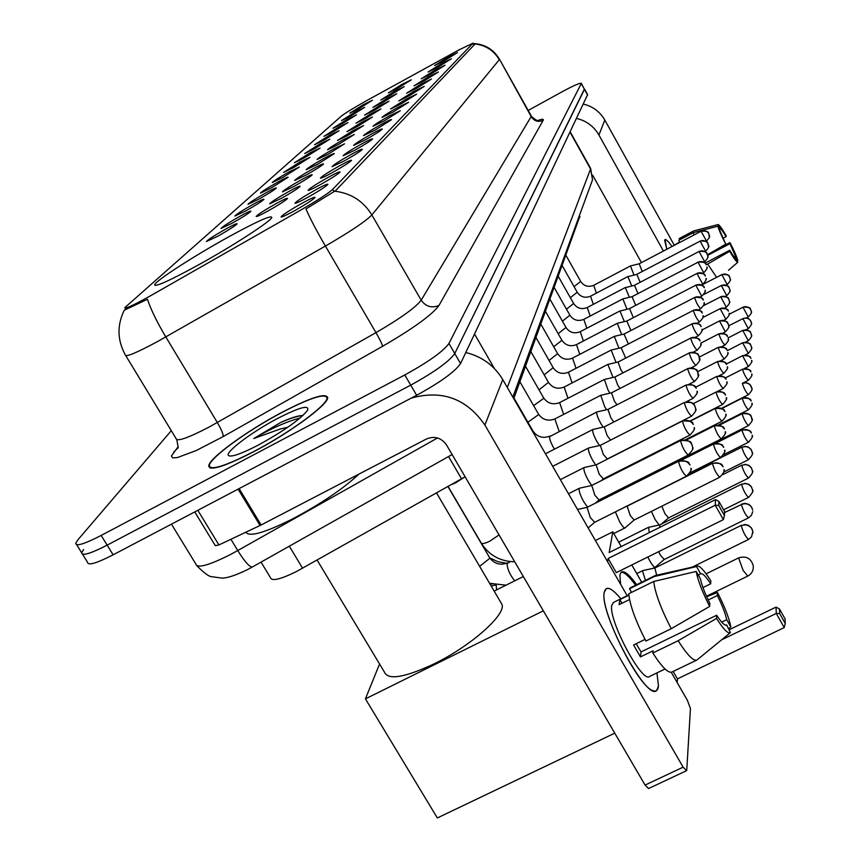 <?xml version="1.0" encoding="UTF-8"?>
<svg xmlns="http://www.w3.org/2000/svg" width="861" height="861" viewBox="0 0 861 861"><rect width="100%" height="100%" fill="white"/><g stroke="black" fill="none" stroke-linecap="round" stroke-linejoin="round"><path stroke-width="1.29" d="M197.578 265.392C232.836 245.988 271.581 220.825 271.828 217.37C270.838 215.132 256.277 221.718 228.154 237.152C194.338 255.814 155.981 280.514 154.668 284.668C154.808 287.348 169.111 280.923 197.578 265.392M314.954 190.216C323.704 185.427 328.019 183.501 327.901 184.415C325.566 186.762 318.914 191.034 307.926 197.244C299.972 201.603 295.646 203.594 294.957 203.228C296.41 201.291 303.072 196.954 314.954 190.216M327.363 177.796C335.898 173.126 340.117 171.221 340.041 172.071C337.824 174.288 331.388 178.399 320.733 184.437C312.963 188.688 308.733 190.658 308.044 190.335C309.422 188.505 315.858 184.329 327.363 177.796M339.073 166.076C347.403 161.513 351.546 159.629 351.503 160.415C349.383 162.514 343.152 166.485 332.82 172.34C325.221 176.516 321.078 178.453 320.389 178.162C321.702 176.43 327.933 172.404 339.073 166.076M350.158 154.991C358.284 150.524 362.341 148.662 362.33 149.394C360.307 151.385 354.28 155.228 344.239 160.921L332.066 166.657C333.315 165.011 339.352 161.125 350.158 154.991M360.651 144.487C368.594 140.128 372.565 138.287 372.576 138.965C370.65 140.86 364.806 144.573 355.044 150.105L343.108 155.766C344.314 154.205 350.158 150.449 360.651 144.487M370.607 134.531C378.366 130.259 382.262 128.44 382.306 129.075C380.454 130.883 374.783 134.477 365.279 139.859L353.591 145.434C354.743 143.959 360.415 140.321 370.607 134.531M380.067 125.071C387.644 120.884 391.475 119.087 391.529 119.679L374.998 130.129L363.536 135.629C364.644 134.219 370.155 130.7 380.067 125.071M389.054 116.074L400.311 110.746L384.243 120.884L372.996 126.309C374.061 124.963 379.41 121.552 389.054 116.074M397.621 107.507L408.663 102.255L393.036 112.091L381.993 117.44C383.016 116.149 388.225 112.845 397.621 107.507M405.779 99.338L416.616 94.15L401.409 103.707L390.571 108.981L405.779 99.338M413.571 91.535L424.215 86.423L409.395 95.711L398.761 100.92L413.571 91.535M421.007 84.087L431.469 79.04L417.025 88.08L406.575 93.214L421.007 84.087M428.132 76.973L438.4 71.98L424.312 80.783L414.055 85.842L428.132 76.973M434.945 70.15L445.04 65.232L431.296 73.809L421.212 78.792L434.945 70.15M441.478 63.617L451.401 58.752L437.969 67.126L428.057 72.044L441.478 63.617M447.742 57.353L457.492 52.553L444.373 60.711L434.633 65.565L447.742 57.353M301.791 203.39C310.767 198.482 315.18 196.534 315.018 197.524C312.565 200 305.666 204.444 294.322 210.859C286.175 215.315 281.762 217.327 281.073 216.929C282.602 214.873 289.511 210.353 301.791 203.39M275.498 203.96C283.646 199.494 287.649 197.675 287.509 198.525C285.217 200.753 278.781 204.864 268.201 210.859C260.775 214.938 256.772 216.8 256.169 216.466C257.654 214.604 264.101 210.439 275.498 203.96M288.403 191.755C296.356 187.386 300.285 185.589 300.177 186.374C297.992 188.494 291.771 192.466 281.504 198.278L269.708 203.82C271.118 202.055 277.35 198.03 288.403 191.755M300.607 180.197C308.389 175.924 312.242 174.148 312.166 174.88C310.078 176.892 304.051 180.724 294.085 186.374L282.505 191.842C283.861 190.173 289.888 186.288 300.607 180.197M312.188 169.24C319.797 165.054 323.585 163.299 323.532 163.977C321.54 165.893 315.696 169.606 305.999 175.106L294.645 180.498C295.936 178.916 301.78 175.16 312.188 169.24M323.187 158.844C330.624 154.743 334.337 153.01 334.326 153.635L317.3 164.408L306.161 169.735C307.399 168.218 313.07 164.591 323.187 158.844M333.637 148.953L344.572 143.809L328.041 154.248L317.106 159.5C318.29 158.058 323.801 154.549 333.637 148.953M343.593 139.536L354.334 134.456L338.265 144.573L327.524 149.771C328.665 148.393 334.014 144.982 343.593 139.536M353.075 130.56L363.622 125.545L347.995 135.371L337.447 140.494L353.075 130.56M362.126 122.004L372.49 117.042L357.272 126.589L346.908 131.647L362.126 122.004M370.768 113.824L380.96 108.927L366.14 118.215L355.948 123.198L370.768 113.824M379.034 106.011L389.043 101.167L374.6 110.197L364.59 115.126L379.034 106.011M386.933 98.531L396.792 93.741L382.693 102.545L372.856 107.399L386.933 98.531M394.51 91.363L404.207 86.627L390.453 95.205L380.766 100.005L394.51 91.363M401.775 84.486L411.31 79.815L397.879 88.177L388.354 92.913L401.775 84.486M225.722 229.069C233.514 224.796 237.302 223.064 237.109 223.892C234.752 226.152 228.316 230.253 217.822 236.205L206.392 241.543C207.975 239.649 214.421 235.494 225.722 229.069M239.702 216.423C247.322 212.247 251.046 210.536 250.895 211.3C248.635 213.442 242.415 217.402 232.222 223.182L221.008 228.466C222.515 226.669 228.746 222.655 239.702 216.423M252.951 204.444C260.409 200.344 264.069 198.654 263.95 199.375C261.798 201.409 255.771 205.241 245.859 210.859L234.849 216.068C236.28 214.367 242.318 210.493 252.951 204.444M265.532 193.079C272.829 189.065 276.424 187.386 276.338 188.053C274.282 189.99 268.438 193.693 258.795 199.16L247.979 204.315C249.346 202.701 255.2 198.956 265.532 193.079M277.49 182.274C284.625 178.335 288.166 176.677 288.101 177.301L271.086 188.053L260.452 193.144C261.766 191.616 267.448 187.989 277.49 182.274M288.865 171.996L299.294 167.077L282.774 177.495L272.324 182.521C273.583 181.058 279.093 177.549 288.865 171.996M299.703 162.191L309.96 157.326L293.892 167.443L283.624 172.404L299.703 162.191M310.035 152.849L320.131 148.038L304.493 157.854L294.397 162.761L310.035 152.849M319.905 143.927L329.828 139.17L314.62 148.705L304.686 153.559L319.905 143.927M329.343 135.403L339.105 130.689L324.285 139.966L314.513 144.756L329.343 135.403M338.373 127.245L347.973 122.585L333.53 131.615L323.919 136.35L338.373 127.245M347.015 119.421L356.476 114.825L342.377 123.618L332.916 128.289L347.015 119.421M355.302 111.93L364.612 107.377L350.857 115.955L341.548 120.572L355.302 111.93M363.256 104.751L372.426 100.242L358.983 108.604L349.824 113.168L363.256 104.751M465.112 476.79L296.69 571.424C280.492 579.41 271.753 581.487 270.462 577.677L261.044 562.115M151.934 294.968L146.596 297.971C132.067 305.903 124.802 309.121 124.791 307.657L341.43 116.041C345.885 112.673 354.807 107.248 368.207 99.768L458.859 49.96L473.023 43.136L332.69 189.334C328.192 193.445 317.644 200.301 301.059 209.89L151.934 294.968M579.776 216.509L513.737 398.675M253.909 451.616C290.125 432.685 328.687 404.186 327.686 397.545C325.673 392.638 310.358 397.61 281.751 412.451C247.075 430.683 208.836 458.472 208.728 465.941C209.836 471.258 224.893 466.49 253.909 451.616M147.392 299.305L124.178 310.251M83.614 549.49L81.666 552.805C81.999 556.217 90.502 553.666 107.151 545.142L410.729 385.136C434.439 372.092 449.108 361.555 454.759 353.527L584.458 88.952M473.367 43.739L474.755 44.298L335.779 190.485L305.956 208.975C310.24 218.737 316.719 231.103 325.404 246.063L157.832 341.397C136.286 352.978 125.448 357.466 125.297 354.85C117.29 340.138 116.924 325.297 124.21 310.315M474.885 43.943L474.885 43.954C485.572 45.149 493.719 50.401 499.294 59.71L371.855 214.938C363.256 201.022 350.89 193.122 334.778 191.217M171.296 430.683L77.738 540.008L75.746 543.28C76.037 546.617 84.507 544.001 101.157 535.445L404.788 374.965C428.509 361.889 443.232 351.396 448.947 343.474L581.358 83.366C580.131 82.699 573.63 85.551 561.835 91.923L528.191 110.445M82.548 554.226L87.564 562.319C87.962 565.817 96.486 563.309 113.135 554.818L416.649 395.285C440.348 382.262 454.985 371.694 460.56 363.557L587.622 94.656M76.607 544.658L81.666 552.805C81.999 556.217 90.502 553.666 107.151 545.142L410.729 385.136C434.439 372.092 449.108 361.555 454.759 353.527L584.458 89.35L581.358 83.366M281.612 412.645C247.29 430.683 209.438 458.192 209.341 465.586C210.45 470.849 225.356 466.113 254.06 451.401C289.888 432.674 328.063 404.466 327.072 397.89C325.081 393.036 309.928 397.954 281.612 412.645M245.923 532.195C249.173 537.318 264.962 532.776 293.278 518.559C321.239 503.631 343.13 488.811 358.929 474.11M280.718 422.439C290.092 418.371 297.497 416.067 302.943 415.497C298.433 415.476 291.029 417.789 280.718 422.439L253.758 438.54L280.245 428.982L287.768 427.271M258.698 444.879C284.205 430.769 300.5 419.232 307.571 410.266C309.433 404.53 299.38 407.296 277.403 418.564C251.552 432.104 223.946 452.951 228.649 455.652C231.9 457.169 241.909 453.575 258.698 444.879M253.758 438.54C271.258 428.412 286.702 421.567 300.091 418.005M658.461 686.045C658.03 690.167 656.297 691.727 653.262 690.737C638.485 687.885 599.417 609.168 604.304 592.271L604.325 592.153C606.079 585.437 611.579 587.665 620.813 598.825C614.001 590.452 609.093 587.094 606.112 588.741L604.304 592.271C598.815 611.848 646.923 702.113 656.642 690.49L658.461 686.045L656.943 672.904L658.461 686.045M411.343 398.073C442.091 389.602 466.608 398.589 484.894 425.033L683.139 767.162L686.529 770.692L686.766 770.014L690.447 708.614L687.39 700.305L671.268 672.312M465.779 352.536C481.956 356.519 494.289 365.538 502.759 379.593L627.163 595.694M686.378 770.767L648.548 788.547L645.072 785.081L446.515 444.933C441.295 437.711 434.611 435.731 426.453 438.981L261.109 524.995L218.92 544.959L215.315 545.691L194.758 511.918M725.898 625.215L726.458 625.011C724.79 625.904 721.518 622.654 716.643 615.238L641.058 651.917L636.139 643.737M671.246 628.713L709.679 606.413L709.819 603.249C704.825 593.24 701.683 585.082 700.402 578.786L696.215 571.435L653.725 581.466L628.778 593.746C629.897 605.261 635.612 621.029 645.911 641.036L671.246 628.713C660.904 608.662 655.06 592.906 653.725 581.466M665.047 668.997L649.743 676.369C642.65 684.613 608.017 619.737 611.805 605.261L613.613 602.366M629.574 599.525L619.124 604.659L619.888 599.611L628.885 595.188M698.271 575.04L700.682 573.856L696.527 566.549L654.285 576.536L629.488 588.752L631.565 592.368M629.488 588.752L630.79 587.6M654.285 576.536L656.114 575.331M709.679 606.413C702.21 591.755 697.722 580.099 696.215 571.435M696.527 566.549L697.033 566.064C699.584 565.386 704.169 570.294 710.809 580.788L710.68 583.79L702.942 587.579M708.205 599.988L717.342 595.532L717.461 592.486L706.687 596.727M717.461 592.486C724.682 606.607 729.138 618.09 730.838 626.937L726.727 619.694L721.701 622.126M728.74 628.638L730.838 626.937M700.682 573.856L700.757 573.803C702.49 572.995 705.805 576.321 710.68 583.79M717.342 595.532C722.218 605.261 725.349 613.312 726.727 619.694M645.05 639.4L633.578 644.986L640.466 656.9L653.047 650.808L652.81 653.004L678.134 640.735L716.524 618.456L716.643 615.238M696.388 660.247L672.129 671.935C668.534 673.711 662.098 667.404 652.81 653.004M730.171 632.824L697.087 659.913C693.686 661.603 687.379 655.21 678.134 640.735M726.598 624.871L730.44 632.609C728.212 634.17 723.574 629.456 716.524 618.456M640.466 656.9L641.058 651.917M621.986 603.249L619.888 599.611M317.128 560.08L384.35 671.978C387.913 680.405 404.498 677.693 434.105 663.863C470.558 646.191 505.881 614.948 502.049 604.551L500.532 601.979M620.587 584.264L619.866 574.965L621.351 572.005C624.343 570.542 629.466 574.782 636.699 584.694M729.321 629.671L776.052 607.091L779.506 609.018L785.049 618.865L785.254 623.472L784.231 627.583L677.446 678.888L677.166 682.547M614.765 733.163L437.334 817.95L365.43 698.863L379.561 664.014M641.703 582.23L631.791 564.956M621.222 546.541L612.784 531.829L609.179 552.536L715.513 499.617L715.265 505.224L718.763 505.45L718.924 501.436L715.513 499.617M608.146 558.477L616.293 572.63L723.38 519.613L715.265 505.224L608.146 558.477L607.586 561.695M677.446 678.888L673.162 671.429M494.149 591.109L523.337 576.526M595.392 540.514L612.784 531.829M543.345 610.815L365.43 698.863M784.231 627.583L776.267 613.452L721.636 639.809M785.254 623.472L779.679 613.57L776.267 613.452L776.052 607.091M779.506 609.018L779.679 613.57M718.924 501.436L724.575 511.477L724.445 515.535L718.763 505.45M723.38 519.613L724.445 515.535M621.072 572.221C624.257 571.941 629.111 576.278 635.622 585.222M643.145 570.477L642.597 571.209L645.427 580.389M654.855 568.012L656.674 575.202M647.849 557.013L650.066 561.34C652.53 565.526 654.263 567.485 655.243 567.205L664.186 559.521M658.654 551.664L660.462 555.259L664.218 559.489M648.634 527.287L649.237 532.604M648.494 527.319L659.741 524.898L659.838 527.319M651.411 511.391L655.124 519.527L659.192 525.016M661.84 506.182L664.983 513.769L668.545 517.881M655.565 472L655.738 472.775M663.96 467.771L664.434 468.395M673.711 462.863L672.968 464.101M626.442 506.343L627.163 506.182L630.241 515.588L634.18 519.99M615.367 511.897L619.64 521.777C622.212 526.125 624.021 528.159 625.064 527.89L634.148 520.022L719.764 477.22C723.735 472.98 725.145 470.429 723.993 469.568L723.961 471.311M618.682 490.092L618.93 491.319M622.159 469.363L622.019 470.171M628.778 485.012L629.552 485.97M639.497 479.609L640.164 479.76M630.909 464.929L631.274 465.489M641.111 459.763L641.542 460.301M464.197 477.328L455.749 482.773L450.744 484.926M577.516 509.454L587.084 507.366L590.269 517.526L594.66 522.272M666.801 249.216L664.638 240.262C665.176 238.368 667.544 240.337 671.741 246.171C668.33 241.414 666.102 239.218 665.047 239.573L666.801 249.216M576.579 118.431C586.416 120.798 593.864 126.33 598.933 135.026L663.411 251.014M583.36 104.106C592.798 106.366 599.956 111.682 604.82 120.056L674.098 244.933M641.456 262.583L592.702 175.257M728.492 270.257L737.78 262.271L735.391 257.934C734.508 257.665 732.625 255.104 729.719 250.239L705.17 263.1M707.548 254.716L725.769 244.18L717.923 226.185L693.374 232.621L678.92 240.251L679.437 242.565M668.922 248.097L673.237 245.826M679.329 242.178L673.732 245.568M719.645 229.306L720.42 228.897L718.031 224.56L693.611 230.952L679.157 238.583L679.813 239.778M679.157 238.583L693.826 230.909M693.923 234.924L693.374 232.621M725.769 244.18C721.486 235.892 718.87 229.898 717.923 226.185M718.031 224.56C719.193 224.699 721.895 228.402 726.146 235.645L726.103 236.657L723.337 238.11M707.72 255.34L729.956 243.674L729.999 242.651L721.54 246.623M729.999 242.651C734.196 250.766 736.801 256.729 737.812 260.528L735.434 256.201L734.142 256.879M737.134 261.109L737.812 260.528M720.42 228.897C721.346 229.252 723.24 231.835 726.103 236.657M729.956 243.674L735.434 256.201M716.546 277.274L707.677 264.026L729.687 251.304L729.719 250.239M706.354 264.714L707.677 264.026M737.78 262.271C736.693 262.293 734.002 258.634 729.687 251.304M579.647 488.165L579.098 488.768C578.936 491.448 580.486 495.775 583.747 501.748L587.546 507.129M584.371 467.48L583.866 468.04C583.726 470.58 585.243 474.755 588.407 480.567L591.765 485.475L594.865 495.269L599.127 499.94M584.242 467.501L596.156 464.843L599.213 474.271L603.335 478.867M588.838 447.924L588.375 448.441C588.257 450.863 589.731 454.909 592.809 460.549L595.726 464.94M588.72 447.957L600.311 445.341L603.313 454.436L607.317 458.967M593.057 429.424L592.648 429.908C592.529 432.211 593.982 436.118 596.974 441.618L599.504 445.524M592.96 429.456L604.25 426.884L607.188 435.666L610.589 440.1M597.071 411.892L596.684 412.333C596.587 414.539 597.997 418.317 600.913 423.677L603.12 427.142M687.627 368.723C689.274 374.384 691.555 378.625 694.483 381.455C698.099 377.645 699.423 375.331 698.432 374.492L697.571 371.651C695.064 368.067 691.749 367.098 687.627 368.723L607.952 409.416L610.869 417.886L613.828 421.998M689.166 353.01C690.78 358.488 693.008 362.632 695.849 365.43C699.369 361.706 700.65 359.446 699.692 358.639L698.852 355.862C696.409 352.364 693.18 351.417 689.166 353.01L611.536 392.799L600.752 395.296L604.659 406.65L606.574 409.718M611.504 392.81L614.356 401.011L616.971 404.788M690.985 337.921L614.905 377.021L604.379 379.464L608.21 390.474L609.879 393.176M614.872 377.032L617.671 384.975L619.995 388.44M567.991 398.277L564.138 387.052L607.844 364.407L613.032 377.452M692.341 323.736L618.08 362.018L620.824 369.724L622.901 372.888M693.643 310.229L621.168 347.704L611.138 350.072L616.056 362.481M621.136 347.715L625.678 358.079M694.881 297.357L624.053 334.068L614.28 336.382L618.951 348.221M624.053 334.068L628.358 343.969M696.065 285.066L626.84 321.045L617.272 323.316L621.717 334.617M626.84 321.045L630.909 330.506M629.52 308.582L619.995 311.069L624.376 321.627M697.195 273.324L629.499 308.593L633.373 317.634M698.271 262.088L632.039 296.679L622.89 298.875L626.926 309.207M632.039 296.679L635.73 305.332M634.654 285.282L625.387 287.649L629.369 297.314M699.315 251.337L634.482 285.271L638.001 293.558M636.979 274.347L627.906 276.661L631.726 285.938M700.305 241.037L636.817 274.336L640.175 282.29M596.393 293.127L593.724 285.314L630.456 265.941L633.987 275.025M639.217 263.853L642.274 271.473M289.307 546.197L302.588 568.249M332.69 189.334L334.025 191.637M472.84 43.394L473.873 45.235M448.538 456.545L461.561 478.845M579.216 216.122L579.851 217.263M125.814 355.711L175.999 438.443C176.709 441.973 187.849 438.131 209.406 426.905L375.966 332.626C400.516 318.355 415.594 307.538 421.19 300.177L531.409 116.181M147.468 299.273C150.847 309.497 156.96 322.057 165.807 336.942L217.349 422.536C221.417 429.553 223.365 434.235 223.193 436.592L196.19 450.551L177.42 457.557L172.663 457.869L171.393 456.018L178.173 446.687M499.445 59.161L531.366 116.892C534.401 121.24 538.34 122.391 543.173 120.336L438.992 305.429C432.254 314.717 413.452 328.342 382.596 346.294L223.193 436.592M438.992 305.429C431.759 308.399 425.818 306.656 421.19 300.177L371.855 214.938C365.634 221.352 350.158 231.727 325.404 246.063L375.966 332.626C380.013 339.697 382.219 344.249 382.596 346.294M538.007 120.443C542.193 118.947 543.915 118.915 543.173 120.336M101.157 535.445L113.135 554.818M404.788 374.965L416.649 395.285M448.947 343.474L460.56 363.557M581.283 83.635L587.632 95.065M173.621 452.186L178.249 447.623L176.785 439.702M171.457 524.155L195.759 563.89C196.975 568.615 208.308 565.612 229.769 554.882L237.754 550.556L230.92 539.287M494.408 368.54L474.529 334.036M452.122 454.522L252.434 566.958C249.776 567.399 244.89 561.932 237.754 550.556L437.528 437.958M507.301 387.493L590.571 169.004L570.047 132.239M590.259 186.008L592.529 179.809L590.495 168.196M502.759 379.593L484.894 425.033M239.132 488.596L261.109 524.995M645.072 785.081L683.139 767.162M260.076 525.511L238.11 489.134M197.836 510.304L218.92 544.959M738.598 557.896C746.164 555.593 751.05 558.262 753.278 565.892C753.59 570.466 751.761 573.867 747.778 576.095L743.172 570.466L738.598 557.896L706.128 573.813M741.256 525.748L744.797 524.489L748.446 525.318L751.449 527.901L752.837 531.506L751.965 528.923C749.285 525.113 745.712 524.058 741.256 525.748C743.118 532.173 745.551 536.737 748.564 539.438L751.556 536.812L752.837 531.506L752.869 533.056M741.601 504.105L745.195 503.33L749.005 504.46L751.567 506.989L752.686 510.132L751.836 507.624C749.231 503.911 745.766 502.889 741.418 504.535C743.247 510.734 745.615 515.169 748.532 517.848L751.449 515.298L752.718 511.66M724.542 512.564L741.418 504.535M741.579 484.463L745.249 483.301L748.952 484.388L751.319 486.648L752.536 489.92L751.718 487.466C749.188 483.85 745.809 482.849 741.579 484.463C743.366 490.447 745.68 494.774 748.51 497.421C752.363 493.224 753.709 490.727 752.536 489.92L752.568 491.405M741.73 465.446L745.292 464.327L748.909 465.381L751.212 467.566L752.406 470.752L751.61 468.362C749.135 464.843 745.841 463.864 741.73 465.446C743.484 471.225 745.734 475.433 748.489 478.07C752.234 473.98 753.536 471.537 752.406 470.752L752.439 472.215M496.184 585.006L496.625 589.871M741.881 447.397L745.066 446.321L748.36 447.063L751.029 449.345L752.277 452.574L751.502 450.238C749.092 446.794 745.884 445.847 741.881 447.397C743.592 452.994 745.787 457.094 748.457 459.699C752.105 455.706 753.386 453.338 752.277 452.574L752.31 454.005M742.01 430.242L742.117 429.94C754.118 429.843 749.996 433.126 751.319 432.749L751.395 433.008C749.048 429.65 745.927 428.724 742.01 430.242C743.7 435.666 745.841 439.659 748.435 442.242C751.997 438.346 753.235 436.032 752.159 435.289L752.18 436.699M674.217 463.014L748.413 425.635C751.879 421.836 753.095 419.565 752.04 418.844L751.298 416.616C749.005 413.334 745.96 412.441 742.15 413.926C743.796 419.178 745.884 423.085 748.413 425.625M742.15 413.926L742.236 413.646C753.978 413.538 749.931 416.756 751.222 416.38L752.062 420.233M742.268 398.374L742.354 398.116C753.838 398.008 749.856 401.129 751.136 400.774L751.212 401.011C748.973 397.804 745.992 396.921 742.268 398.374C743.893 403.475 745.927 407.285 748.392 409.804C751.782 406.101 752.955 403.884 751.933 403.185L751.954 404.541M742.386 383.543L745.734 382.607L749.759 384.275L751.825 388.246L751.115 386.115C748.93 382.984 746.024 382.123 742.386 383.543C743.979 388.505 745.97 392.229 748.37 394.715C751.675 391.088 752.826 388.935 751.825 388.246L751.847 389.581M742.505 369.391L742.58 369.165C753.601 369.068 749.727 372.038 750.953 371.651L751.04 371.898C748.898 368.831 746.057 367.991 742.505 369.391C744.065 374.201 746.013 377.85 748.36 380.314C751.578 376.763 752.708 374.653 751.728 373.986L751.75 375.299M742.612 355.862L742.677 355.647C753.558 355.593 749.64 358.445 750.867 358.079L750.953 358.316C748.866 355.302 746.089 354.484 742.612 355.862L748.338 366.538C751.492 363.073 752.589 361.007 751.631 360.35L751.653 361.642M742.709 342.915L742.785 342.71C753.483 342.678 749.608 345.487 750.792 345.078L751.535 347.306L750.523 344.755L748.553 343.001L745.303 342.237L742.709 342.915L748.317 353.365C751.395 349.964 752.471 347.952 751.535 347.306L751.556 348.576M742.806 330.516L742.871 330.333C753.353 330.28 749.554 333.046 750.717 332.626L751.449 334.821L750.458 332.314L748.521 330.602L745.346 329.849L742.806 330.516L748.295 340.752C751.319 337.415 752.363 335.446 751.449 334.821L751.47 336.07M743.161 318.516L746.455 317.87L749.21 319.044L750.76 320.905L751.362 322.853L750.394 320.389L748.5 318.71L745.389 317.978L742.903 318.635L748.284 328.654C751.233 325.393 752.256 323.456 751.362 322.853L751.384 324.08M719.839 320.905L719.548 321.045C723.068 319.646 725.888 320.475 728.008 323.532L728.718 325.77L742.903 318.635M743.237 307.119L743.054 307.065C753.816 307.259 749.231 309.777 750.652 309.39L751.287 311.37L750.329 308.959L748.478 307.302L745.432 306.591L743 307.237L748.263 317.052C751.158 313.856 752.159 311.962 751.287 311.37L751.298 312.575M729.149 314.254L743 307.237M712.499 463.659L712.639 463.293C724.876 462.443 721.679 466.63 723.036 466.511L723.111 466.802C720.442 463.014 716.912 461.97 712.499 463.659C714.286 469.902 716.707 474.422 719.764 477.22M510.142 561.598L507.032 563.783C507.42 569.304 509.992 574.987 514.727 580.831M489.435 557.368L489.5 558.552L479.62 566.344M713.457 444.351L713.586 444.018C725.683 443.361 721.97 446.773 723.681 447.074L723.767 447.397C721.184 443.706 717.74 442.694 713.457 444.351C715.2 450.378 717.557 454.769 720.528 457.546C724.381 453.413 725.748 450.927 724.639 450.099L724.607 451.799M714.361 426.066L714.479 425.754C727.502 425.732 722.82 429.101 724.349 428.789L724.402 429.026C721.873 425.431 718.526 424.441 714.361 426.066C716.072 431.888 718.375 436.172 721.249 438.906C724.994 434.88 726.329 432.47 725.242 431.662L725.21 433.331M715.211 408.727L715.33 408.437C727.965 408.383 723.466 411.687 724.94 411.375L724.994 411.612C722.54 408.103 719.279 407.145 715.211 408.727C716.901 414.356 719.139 418.532 721.927 421.244C725.575 417.316 726.867 414.959 725.812 414.184L725.78 415.82M716.029 392.272L716.126 392.003C727.394 391.281 724.219 394.995 725.511 394.855L725.565 395.081C723.165 391.647 719.99 390.711 716.029 392.272C717.676 397.717 719.861 401.786 722.573 404.466C726.124 400.645 727.394 398.342 726.361 397.588L726.329 399.192M716.804 376.623L716.901 376.375C729.041 376.354 724.575 379.41 726.049 379.141L726.103 379.357C723.767 376.009 720.668 375.095 716.804 376.623C718.418 381.907 720.549 385.868 723.186 388.526C726.652 384.781 727.879 382.542 726.878 381.81L726.845 383.382M717.536 361.728L717.622 361.491C729.493 361.459 725.166 364.515 726.566 364.203L726.609 364.397C724.338 361.125 721.314 360.232 717.536 361.728C719.129 366.851 721.206 370.725 723.778 373.34C727.158 369.692 728.352 367.507 727.373 366.786L727.341 368.336M718.235 347.532L718.322 347.317C729.913 347.263 725.694 350.255 727.05 349.943L727.104 350.136C724.876 346.94 721.927 346.068 718.235 347.532C719.807 352.504 721.841 356.293 724.338 358.876C727.631 355.313 728.793 353.171 727.836 352.472L727.814 353.989M718.903 333.982L718.989 333.788C730.311 333.724 726.178 336.651 727.513 336.35L727.567 336.533C725.392 333.401 722.508 332.55 718.903 333.982C720.442 338.825 722.433 342.517 724.865 345.078C728.083 341.591 729.224 339.503 728.288 338.814L728.255 340.31M719.548 321.045L725.371 331.894C728.514 328.482 729.633 326.437 728.718 325.77L728.686 327.245M720.431 308.55L720.226 308.507C731.172 308.464 727.082 311.262 728.374 310.918L728.438 311.112C726.361 308.12 723.595 307.302 720.151 308.679L725.855 319.291C728.933 315.955 730.02 313.953 729.127 313.307L729.095 314.749M702.974 317.44L720.151 308.679M720.991 296.722L720.808 296.679C731.538 296.636 727.545 299.424 728.772 299.025L729.515 301.372L728.492 298.659L726.533 296.916L723.305 296.162L720.743 296.841L726.329 307.226C729.332 303.955 730.397 302.007 729.515 301.372L729.493 302.781M703.62 305.601L720.743 296.841M721.54 285.389L721.367 285.346C731.882 285.292 727.954 288.037 729.17 287.639L729.891 289.931L728.89 287.283L726.964 285.572L724.478 284.84L721.303 285.508L726.77 295.678C729.708 292.471 730.752 290.555 729.891 289.931L729.859 291.33M703.803 294.484L721.303 285.508M722.056 274.519L721.895 274.487C732.237 274.433 728.352 277.134 729.536 276.725L730.257 278.975L729.267 276.37L727.394 274.702L724.94 273.981L721.841 274.637L727.19 284.593C730.074 281.45 731.097 279.577 730.257 278.975L730.225 280.342M701.715 285.013L721.841 274.637M678.543 461.593L678.716 461.205C692.018 460.409 688.004 464.24 689.93 464.649L689.995 464.983C687.11 460.893 683.29 459.763 678.543 461.593C680.351 468.362 682.977 473.249 686.421 476.251C690.608 471.871 692.136 469.202 690.996 468.233L690.866 470.31M499.046 534.918L489.877 541.128C484.721 543.603 481.826 544.206 481.17 542.936L448.075 486.433M604.82 120.056L598.933 135.026M680.577 440.832L680.728 440.477C695.204 440.455 689.919 444.19 691.674 443.889L692.653 447.268L691.695 444.115C688.886 440.132 685.184 439.035 680.577 440.832C682.353 447.343 684.904 452.09 688.219 455.049C692.287 450.809 693.762 448.215 692.653 447.268L692.535 449.302M682.493 421.255L682.633 420.921C696.603 420.846 691.598 424.527 693.256 424.204L693.288 424.441C690.565 420.566 686.97 419.501 682.493 421.255C684.226 427.53 686.712 432.136 689.919 435.074C693.869 430.941 695.301 428.423 694.224 427.519L694.106 429.51M684.291 402.765L684.43 402.464C696.85 401.646 693.353 405.822 694.773 405.66L695.71 408.857L694.795 405.865C692.147 402.098 688.649 401.065 684.291 402.765C686.002 408.824 688.413 413.302 691.523 416.207C695.354 412.193 696.753 409.739 695.71 408.857L695.58 410.805M686.002 385.287L686.131 385.007C698.217 384.189 694.805 388.257 696.194 388.107L696.226 388.289C693.643 384.619 690.242 383.619 686.002 385.287C687.681 391.142 690.027 395.49 693.04 398.363C696.764 394.446 698.12 392.067 697.109 391.206L696.99 393.122M687.745 368.465C700.8 368.422 695.957 371.78 697.55 371.468L698.314 376.365M596.931 411.935L549.544 436.71C549.576 439.551 551.191 443.706 554.409 449.184M532.948 430.995L532.894 431.953M689.274 352.773C701.973 352.709 697.281 355.98 698.82 355.679L699.573 360.468M538.383 413.969L538.405 414.722L527.911 422.245M600.752 395.296L554.871 418.93L559.155 431.339M690.619 338.093L690.726 337.867C703.125 337.792 698.529 340.988 700.047 340.698L700.068 340.87C697.69 337.458 694.536 336.533 690.619 338.093C692.212 343.399 694.386 347.435 697.141 350.19C700.574 346.574 701.823 344.368 700.886 343.571L700.768 345.379M543.56 397.771L543.571 398.482L533.605 405.639M604.379 379.464L559.618 402.604L563.675 414.389M692.007 323.897L692.104 323.693C703.233 323.058 699.616 326.244 701.188 326.437L701.22 326.61C698.906 323.273 695.828 322.369 692.007 323.897C693.579 329.042 695.699 332.981 698.368 335.715C701.715 332.174 702.942 330.021 702.016 329.246L701.909 331.011M548.479 382.359L539.018 389.85M693.331 310.38L693.417 310.186C705.363 310.154 700.843 313.2 702.307 312.887L702.328 313.027C700.058 309.766 697.066 308.884 693.331 310.38C694.87 315.384 696.936 319.227 699.541 321.917C702.813 318.462 703.997 316.353 703.103 315.61L702.985 317.343M553.16 367.679L544.152 374.815M611.138 350.072L568.443 372.243L572.102 382.93M694.59 297.497L694.676 297.314C706.354 297.271 701.919 300.252 703.362 299.951L703.372 300.069C701.166 296.894 698.239 296.033 694.59 297.497C696.108 302.351 698.131 306.107 700.66 308.765C703.846 305.386 705.008 303.33 704.137 302.598L704.018 304.31M557.637 353.656L549.049 360.468M614.28 336.382L572.543 358.111L576.041 368.293M695.796 285.195L695.871 285.034C707.279 284.969 702.963 287.897 704.363 287.585L704.384 287.714C702.221 284.604 699.358 283.764 695.796 285.195L701.726 296.216C704.836 292.912 705.977 290.9 705.116 290.189L705.008 291.857M553.752 346.746L561.91 340.278M617.272 323.316L576.472 344.615L579.797 354.334M696.936 273.443L697.012 273.292C708.248 273.26 703.921 276.08 705.31 275.768L705.342 275.907C703.222 272.862 700.423 272.044 696.936 273.443L702.748 284.216C705.794 280.987 706.892 279.018 706.063 278.329L705.955 279.976M620.146 310.832L580.228 331.711L583.403 340.999M565.989 327.481L558.154 333.681M698.034 262.207L698.11 262.056C708.861 261.948 704.933 264.747 706.171 264.392L706.257 264.607C704.19 261.626 701.446 260.829 698.034 262.207L703.717 272.754C706.698 269.579 707.774 267.663 706.967 266.985L706.849 268.6M622.89 298.875L583.812 319.366L586.858 328.245M569.896 315.234L562.405 321.164M699.089 251.444L699.154 251.315C709.69 251.186 705.869 253.984 707.042 253.575L707.828 256.126L706.784 253.242L704.836 251.509L702.307 250.766L699.089 251.444L704.653 261.766C707.559 258.666 708.625 256.782 707.828 256.126L707.71 257.708M625.516 287.434L587.256 307.538L590.162 316.041M573.641 303.492L566.463 309.174M705.041 251.509L705.546 251.251C708.399 248.205 709.432 246.364 708.646 245.719L707.634 242.899L705.719 241.198L702.587 240.467L700.101 241.134L705.611 251.111M700.101 241.134L700.165 241.005C710.465 240.876 706.741 243.62 707.882 243.211L708.538 247.279M628.035 276.467L590.56 296.195L593.337 304.342M577.225 292.245L570.348 297.691M706.095 241.317L706.407 241.155C709.195 238.174 710.207 236.366 709.442 235.731L708.442 232.976L706.569 231.308L703.512 230.587L701.069 231.254L706.461 241.026M701.263 231.157L701.123 231.125C711.218 230.985 707.581 233.686 708.689 233.277L709.335 237.27M580.669 281.45L574.072 286.67M630.489 265.931L639.066 263.843L701.069 231.254M473.023 43.136L474.077 45.02M125.071 308.12L125.846 309.411M579.345 215.756L579.916 216.757M155.141 285.465L154.668 284.668M474.325 43.599C485.367 44.481 493.773 49.712 499.52 59.312L531.528 116.396C535.66 120.088 538.071 121.433 538.76 120.422L536.704 121.078M209.923 467.91L208.728 465.941M252.434 566.958L247.656 569.541C234.924 575.718 226.077 578.538 221.105 577.989L211.548 576.666C208.932 576.601 204.035 572.952 196.878 565.742M587.697 94.785L584.522 89.081M512.844 397.115L592.529 179.809L590.646 168.465L570.219 131.873M210.902 468.158L210.525 467.534M230.49 456.082L228.649 455.652M327.471 398.568L327.072 397.89M628.864 594.865L613.118 602.614M655.006 575.665L630.263 587.859M697.033 566.064L655.243 575.525M502.049 604.551L436.527 492.922M706.472 596.242L747.682 576.138M636.742 573.598L642.898 570.552M654.834 568.023L642.963 570.52M741.386 525.307L654.78 568.056M748.5 539.47L692.147 567.173M652.649 568.486L655.146 567.259M748.478 517.87L664.175 559.521M618.715 542.161L648.43 527.352M741.698 484.086L659.698 524.919M748.51 497.421L723.617 509.777M495.947 584.974L491.147 585.975M741.848 465.101L722.68 474.68M748.489 478.07L668.513 517.913L661.345 524.101M502.663 564.203L504.804 563.126M741.978 447.074L689.672 473.324M492.029 584.092L489.758 583.618M748.457 459.699L723.843 472.011M663.831 468.707L660.774 469.385M742.117 429.94L715.502 443.35M748.435 442.242L723.584 454.716M742.236 413.646L719.495 425.14M742.354 398.116L721.938 408.469M748.392 409.804L718.386 424.979M742.473 383.306L748.36 380.314M748.37 394.715L721.593 408.297M742.58 369.165L725.253 378.001M742.677 355.647L726.426 363.966M748.338 366.538L744.367 368.562M742.785 342.71L727.373 350.621M748.317 353.365L745.174 354.98M742.871 330.333L728.137 337.91M748.295 340.752L745.766 342.054M748.284 328.654L746.239 329.709M748.263 317.052L746.638 317.903M506.01 585.179L489.565 583.295M712.639 463.293L627.109 506.203M447.935 486.508L489.64 557.724C494.257 563.826 500.209 565.569 507.495 562.933M613.764 533.54L624.989 527.933M506.742 563.266L497.906 561.706L489.758 557.906M629.111 486.196L624.333 487.251M713.586 444.018L680.954 460.441M632.943 503.072L632.383 503.556M720.528 457.546L689.93 472.904M625.269 468.524L622.643 469.116M714.479 425.754L686.561 439.863M640.132 479.781L637.786 481.826M721.249 438.906L640.121 479.781M715.33 408.437L690.274 421.147M721.927 421.244L685.517 439.659M716.126 392.003L693.213 403.669M722.573 404.466L690.005 420.997M716.901 376.375L695.634 387.224M723.186 388.526L717.256 391.54M717.622 361.491L697.679 371.715M723.778 373.34L719.236 375.665M718.322 347.317L699.401 357.035M724.338 358.876L720.679 360.748M718.989 333.788L700.843 343.13M724.865 345.078L721.884 346.606M728.718 325.77L727.943 323.338C726.63 323.661 730.763 320.819 719.624 320.862L702.038 329.946M725.371 331.894L722.939 333.153M725.855 319.291L723.886 320.314M726.329 307.226L724.736 308.055M726.77 295.678L725.522 296.324M727.19 284.593L726.232 285.099M514.738 561.803C500.198 561.447 489.08 555.28 481.396 543.334M678.716 461.205L587.03 507.398M686.421 476.251L594.607 522.304L588.16 527.933M716.675 224.915L693.675 230.931M568.486 493.762L579.421 488.23M591.755 485.486L579.496 488.198M680.728 440.477L591.701 485.507M688.219 455.049L599.073 499.972L595.435 503.158M560.35 479.642L584.167 467.534M682.633 420.921L596.113 464.865M689.919 435.074L603.292 478.899L601.29 480.653M552.687 466.328L588.655 447.989M684.43 402.464L600.278 445.363M607.296 458.988L606.747 459.473M691.523 416.207L607.274 458.999M545.454 453.769L592.906 429.478M686.131 385.007L604.218 426.905M693.04 398.363L686.303 401.796M607.984 409.395L596.985 411.913M513.974 398.04L533.077 431.232C537.393 437.076 542.99 438.701 549.878 436.107M694.483 381.455L689.144 384.189M519.904 381.778L538.512 414.173C542.699 419.888 548.156 421.47 554.871 418.93M695.849 365.43L691.48 367.669M525.533 366.323L543.668 397.965C547.757 403.551 553.074 405.09 559.618 402.604M697.141 350.19L693.535 352.052M618.101 362.007L607.888 364.397M530.893 351.622L548.575 382.542C552.558 387.999 557.745 389.495 564.138 387.052M698.368 335.715L695.397 337.243M535.994 337.598L553.257 367.841C557.142 373.168 562.201 374.643 568.443 372.243M699.541 321.917L697.087 323.187M540.869 324.231L557.724 353.806C561.512 359.026 566.463 360.468 572.543 358.111M700.66 308.765L698.658 309.809M545.519 311.467L561.985 340.407C565.688 345.519 570.52 346.929 576.472 344.615M701.726 296.216L700.111 297.056M549.975 299.262L566.064 327.6C569.681 332.615 574.405 333.982 580.228 331.711M702.748 284.216L701.467 284.894M554.226 287.585L569.96 315.341C573.501 320.249 578.118 321.594 583.812 319.366M703.717 272.754L702.727 273.271M558.305 276.403L573.695 303.599C577.161 308.41 581.681 309.723 587.256 307.538M704.653 261.766L703.921 262.153M562.211 265.672L577.279 292.342C580.669 297.056 585.093 298.347 590.56 296.195M565.957 255.383L580.723 281.547C584.038 286.164 588.375 287.423 593.724 285.314"/></g></svg>
